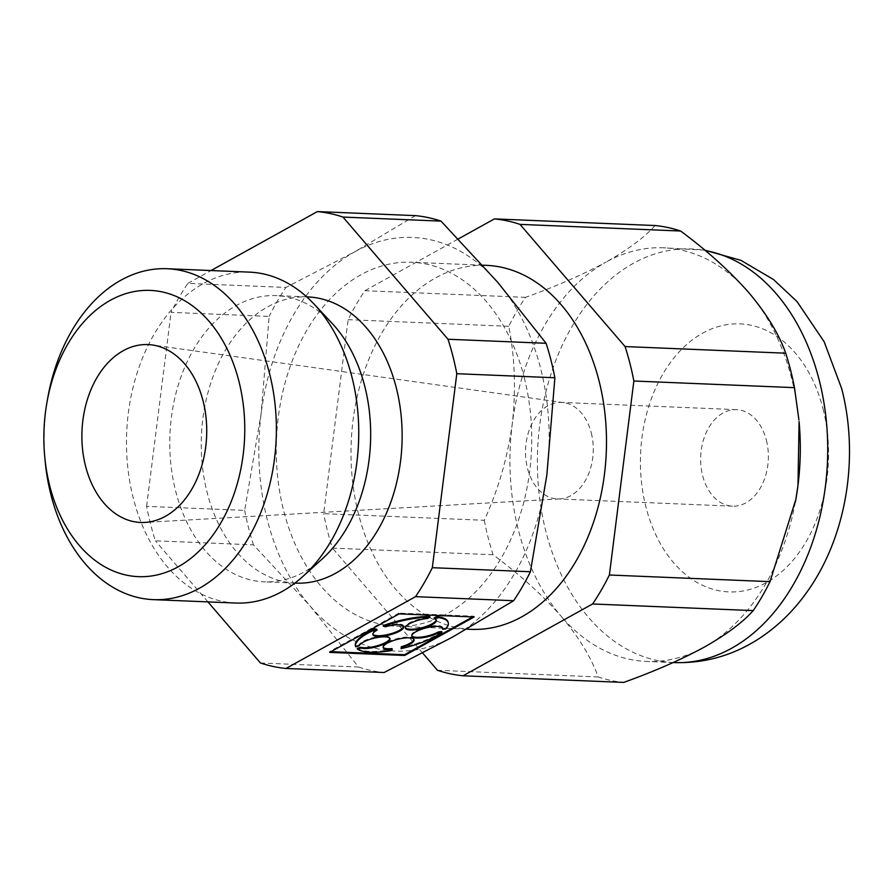 <?xml version="1.0" encoding="UTF-8"?>
<svg xmlns="http://www.w3.org/2000/svg" width="894" height="894" viewBox="0 0 894 894"><rect width="100%" height="100%" fill="white"/><g stroke="black" fill="none" stroke-linecap="round" stroke-linejoin="round"><path stroke-width="0.67" stroke-dasharray="4.47 3.35" d="M484.291 520.297A229.076 160.518 -87.6 0 0 493.075 554.749C519.76 574.54 542.513 595.125 561.343 616.491A206.995 145.052 92.4 0 1 512.262 423.957A206.995 145.052 92.4 0 1 606.043 262.087C583.044 274.57 556.213 286.315 525.538 297.344A229.076 160.518 -87.6 0 0 508.753 326.31C514.899 357.488 516.073 390.041 512.262 423.957C507.613 457.482 498.293 489.588 484.291 520.297L323.65 513.659L348.124 319.672A229.076 160.518 92.4 0 1 364.908 290.706L458.309 238.933M508.753 326.31L348.124 319.672M493.075 554.749L332.434 548.111A229.076 160.518 92.4 0 1 323.65 513.659M260.445 662.979L358.528 667.036L310.207 606.121L253.46 544.848L155.377 540.803A229.076 160.518 92.4 0 1 146.605 506.35L244.677 510.396L261.137 413.576L269.15 316.409L171.067 312.352A229.076 160.518 92.4 0 1 187.852 283.387L285.935 287.443A229.076 160.518 -87.6 0 0 269.15 316.409M207.911 601.885L155.377 540.803M415.464 215.633L354.918 251.706A206.995 145.052 92.4 0 1 497.779 282.381A206.995 145.052 92.4 0 1 546.86 474.926A206.995 145.052 92.4 0 1 453.079 636.796A206.995 145.052 92.4 0 1 310.207 606.121A206.995 145.052 92.4 0 1 261.137 413.576A206.995 145.052 92.4 0 1 354.918 251.706L285.935 287.443M187.852 283.387L211.029 270.547M146.605 506.35L171.067 312.352M244.677 510.396A229.076 160.518 -87.6 0 0 253.46 544.848M45.091 460.533A165.591 116.041 92.4 0 1 47.65 398.422M235.781 603.037A165.591 116.041 92.4 0 1 126.68 432.797A165.591 116.041 92.4 0 1 249.46 272.134M322.22 558.951A143.241 100.374 92.4 0 1 264.311 581.838A143.241 100.374 92.4 0 1 169.938 434.585A143.241 100.374 92.4 0 1 276.134 295.612A143.241 100.374 92.4 0 1 331.965 323.192M295.78 583.145A143.241 100.374 92.4 0 1 201.407 435.881A143.241 100.374 92.4 0 1 307.614 296.909M524.23 377.592A182.153 127.641 92.4 0 1 396.478 626.247A182.153 127.641 92.4 0 1 276.458 438.988A182.153 127.641 92.4 0 1 411.519 262.255A182.153 127.641 92.4 0 1 524.23 377.592M795.358 502.137A206.995 145.052 92.4 0 1 704.204 647.167A206.995 145.052 92.4 0 1 646.574 661.437A206.995 145.052 92.4 0 1 561.343 616.491C579.089 637.601 591.359 657.749 598.131 676.937A229.076 160.518 -87.6 0 0 623.699 682.424M471.239 629.342A182.153 127.641 92.4 0 1 351.219 442.072A182.153 127.641 92.4 0 1 486.269 265.339M655.078 225.534C644.462 237.402 628.113 249.582 606.043 262.087A206.995 145.052 92.4 0 1 663.672 247.806A206.995 145.052 92.4 0 1 748.904 292.763A206.995 145.052 92.4 0 1 791.749 378.877A206.995 145.052 92.4 0 1 799.08 421.689M422.694 653.078L332.434 548.111M598.131 676.937L437.501 670.299M525.538 297.344L364.908 290.706M358.528 667.036A229.076 160.518 -87.6 0 0 384.096 672.523M591.292 432.998A48.298 33.849 92.4 0 1 559.745 498.908A48.298 33.849 92.4 0 1 557.42 498.93A48.298 33.849 92.4 0 1 525.594 449.28A48.298 33.849 92.4 0 1 561.41 402.412A48.298 33.849 92.4 0 1 563.723 402.624A48.298 33.849 92.4 0 1 591.292 432.998M766.381 440.228A48.298 33.849 92.4 0 1 732.51 506.16A48.298 33.849 92.4 0 1 700.684 456.51A48.298 33.849 92.4 0 1 736.5 409.653A48.298 33.849 92.4 0 1 766.381 440.228M472.691 616.916L473.976 616.201L398.959 613.105L399.149 613.876M473.976 616.201L474.166 616.972M398.959 613.105L329.484 651.614L329.685 652.385M329.484 651.614L330.959 651.67M376.855 629.331A15.947 4.47 165.7 0 0 372.675 633.801A15.947 4.47 165.7 0 0 372.832 634.17M403.619 626.325A15.947 4.47 165.7 0 0 403.574 625.923A15.947 4.47 165.7 0 0 384.968 626.091L385.169 626.862M383.224 625.565L384.968 626.091M429.735 616.346L427.31 617.698L427.5 618.469M427.31 617.698A15.947 4.47 165.7 0 0 405.228 627.342A15.947 4.47 165.7 0 0 405.384 627.711M436.16 619.866A15.947 4.47 165.7 0 0 436.127 619.464A15.947 4.47 165.7 0 0 434.126 617.977M442.407 628.46L445.659 628.147L445.849 628.918M445.659 628.147A47.84 13.41 165.7 0 0 448.084 622.09M442.53 627.923A15.947 4.47 165.7 0 0 442.496 627.532A15.947 4.47 165.7 0 0 425.935 627.13A15.947 4.47 165.7 0 0 411.586 635.399A15.947 4.47 165.7 0 0 411.754 635.779M400.87 647.904A47.84 13.41 165.7 0 0 441.759 631.566M413.922 639.366A15.947 4.47 165.7 0 0 413.877 638.964A15.947 4.47 165.7 0 0 397.327 638.573A15.947 4.47 165.7 0 0 382.978 646.843A15.947 4.47 165.7 0 0 383.135 647.211M357.276 648.318A47.84 13.41 165.7 0 0 391.639 649.737L391.84 650.508M391.639 649.737L392.064 648.586M389.862 638.372A15.947 4.47 165.7 0 0 389.829 637.97A15.947 4.47 165.7 0 0 374.664 637.243A15.947 4.47 165.7 0 0 358.975 645.01L359.176 645.781M355.376 645.725A47.84 13.41 165.7 0 0 355.466 646.027L355.667 646.798M355.466 646.027L358.975 645.01M674.02 662.577A206.995 145.052 92.4 0 1 537.64 449.771A206.995 145.052 92.4 0 1 691.107 248.945A206.995 145.052 92.4 0 1 705.243 250.521M823.039 408.826A134.134 93.993 92.4 0 1 717.781 590.498A134.134 93.993 92.4 0 1 662.689 374.396A134.134 93.993 92.4 0 1 823.039 408.826M306.709 296.875L276.134 295.612M294.886 583.1L264.311 581.838M482.648 265.194L411.519 262.255M466.646 629.152L396.478 626.247M704.863 250.197L663.672 247.806M673.182 662.543L646.574 661.437M563.723 402.624L152.259 344.961M559.745 498.908L144.929 522.431M736.5 409.653L561.41 402.412M732.51 506.16L557.42 498.93M403.775 626.694L403.574 625.923M372.865 634.572L372.675 633.801M436.328 620.235L436.127 619.464M405.418 628.113L405.228 627.342M442.686 628.292L442.496 627.532M411.788 636.17L411.586 635.399M414.078 639.735L413.877 638.964M383.168 647.614L382.978 646.843M390.019 638.741L389.829 637.97"/><path stroke-width="1.34" d="M211.029 270.547L317.392 211.576A229.076 160.518 92.4 0 1 342.95 217.063L448.017 339.251A229.076 160.518 92.4 0 1 456.8 373.703L432.327 567.69A229.076 160.518 92.4 0 1 415.542 596.656L286.013 668.466A229.076 160.518 92.4 0 1 260.445 662.979L207.911 601.885M456.8 373.703L554.883 377.76L546.86 474.926L530.41 571.747A229.076 160.518 -87.6 0 1 513.625 600.712L453.079 636.796L384.096 672.523L286.013 668.466M474.166 616.972L399.149 613.876L329.685 652.385L404.703 655.481L474.166 616.972M415.542 596.656L513.625 600.712M432.327 567.69L530.41 571.747M448.017 339.251L546.1 343.296A229.076 160.518 -87.6 0 1 554.883 377.76M342.95 217.063L441.033 221.12L497.779 282.381L546.1 343.296M317.392 211.576L415.464 215.633A229.076 160.518 -87.6 0 1 441.033 221.12M46.924 402.591L47.65 398.422A165.591 116.041 92.4 0 1 167.089 268.725A165.591 116.041 92.4 0 1 269.552 373.58A165.591 116.041 92.4 0 1 153.41 599.639A165.591 116.041 92.4 0 1 45.091 460.533L44.7 456.32A143.241 100.374 92.4 0 1 46.924 402.591A143.241 100.374 92.4 0 1 139.442 290.785A143.241 100.374 92.4 0 1 238.866 381.112A143.241 100.374 92.4 0 1 167.938 571.612A143.241 100.374 92.4 0 1 44.7 456.32M167.089 268.725L249.46 272.134A165.591 116.041 92.4 0 1 313.995 304.027A165.591 116.041 92.4 0 1 351.923 376.989A165.591 116.041 92.4 0 1 302.742 576.574A165.591 116.041 92.4 0 1 235.781 603.037L153.41 599.639M313.995 304.027L331.965 323.192A143.241 100.374 92.4 0 1 364.763 386.309A143.241 100.374 92.4 0 1 322.22 558.951L302.742 576.574M306.709 296.875L307.614 296.909A143.241 100.374 92.4 0 1 396.243 387.605A143.241 100.374 92.4 0 1 295.78 583.145L294.886 583.1M458.309 238.933L494.438 218.896A229.076 160.518 92.4 0 1 520.006 224.383L625.074 346.559A229.076 160.518 92.4 0 1 633.857 381.012L609.384 575.01A229.076 160.518 92.4 0 1 592.599 603.975L753.229 610.613C742.612 622.481 726.274 634.662 704.204 647.167C681.206 659.649 654.363 671.394 623.699 682.424L463.07 675.786A229.076 160.518 92.4 0 1 437.501 670.299L422.694 653.078M482.648 265.194L486.269 265.339A182.153 127.641 92.4 0 1 598.991 380.688A182.153 127.641 92.4 0 1 471.239 629.342L466.646 629.152M753.229 610.613A229.076 160.518 -87.6 0 0 770.013 581.648L795.85 499.422L797.984 485.297L799.08 421.689A206.995 145.052 92.4 0 1 797.984 485.297A206.995 145.052 92.4 0 1 795.872 499.333A206.995 145.052 92.4 0 1 795.358 502.137M798.89 419.744L794.487 387.65A229.076 160.518 -87.6 0 0 785.703 353.197C779.065 334.233 766.795 314.085 748.904 292.763C730.331 271.62 707.567 251.035 680.636 231.021A229.076 160.518 -87.6 0 0 655.078 225.534L494.438 218.896M592.599 603.975L463.07 675.786M794.487 387.65L633.857 381.012M770.013 581.648L609.384 575.01M785.703 353.197L625.074 346.559M680.636 231.021L520.006 224.383M203.072 400.948A89.02 62.379 92.4 0 1 144.929 522.431A89.02 62.379 92.4 0 1 81.991 430.953A89.02 62.379 92.4 0 1 152.259 344.961A89.02 62.379 92.4 0 1 203.072 400.948M330.959 651.67L404.501 654.71L404.703 655.481M375.312 629.588L375.111 628.817L376.855 629.331L377.056 630.102L375.312 629.588A47.84 13.41 165.7 0 0 355.566 646.496A47.84 13.41 165.7 0 0 355.667 646.798L359.176 645.781A15.947 4.47 165.7 0 1 374.865 638.014A15.947 4.47 165.7 0 1 390.019 638.741A15.947 4.47 165.7 0 1 378.933 646.071A15.947 4.47 165.7 0 1 360.975 648.061L357.466 649.089A47.84 13.41 165.7 0 0 391.84 650.508L392.064 648.586A15.947 4.47 165.7 0 1 383.135 647.211M372.832 634.17A15.947 4.47 165.7 0 0 389.225 634.192A15.947 4.47 165.7 0 0 403.619 626.325M377.056 630.102A15.947 4.47 165.7 0 0 372.865 634.572A15.947 4.47 165.7 0 0 389.426 634.964A15.947 4.47 165.7 0 0 403.775 626.694A15.947 4.47 165.7 0 0 385.169 626.862L383.224 625.565A47.84 13.41 165.7 0 1 429.735 616.346L429.936 617.117A47.84 13.41 165.7 0 0 383.425 626.336M442.53 627.923A15.947 4.47 165.7 0 1 442.407 628.46L442.608 629.231L445.849 628.918A47.84 13.41 165.7 0 0 448.285 622.861L448.084 622.09A47.84 13.41 165.7 0 0 436.563 616.636L434.126 617.977L434.316 618.749A15.947 4.47 165.7 0 1 436.328 620.235A15.947 4.47 165.7 0 1 421.979 628.504A15.947 4.47 165.7 0 1 405.418 628.113A15.947 4.47 165.7 0 1 427.5 618.469L429.936 617.117M405.384 627.711A15.947 4.47 165.7 0 0 421.778 627.733A15.947 4.47 165.7 0 0 436.16 619.866M436.563 616.636L436.753 617.396L434.316 618.749M448.285 622.861A47.84 13.41 165.7 0 0 436.753 617.396M411.754 635.779A15.947 4.47 165.7 0 0 422.638 636.908A15.947 4.47 165.7 0 0 438.507 631.879L438.708 632.65A15.947 4.47 165.7 0 1 422.169 637.768A15.947 4.47 165.7 0 1 411.788 636.17A15.947 4.47 165.7 0 1 426.136 627.901A15.947 4.47 165.7 0 1 442.686 628.292A15.947 4.47 165.7 0 1 442.608 629.231M438.507 631.879L441.759 631.566L441.949 632.337L438.708 632.65M401.06 648.675L401.294 646.753L401.06 648.675A47.84 13.41 165.7 0 0 441.949 632.337M401.294 646.753A15.947 4.47 165.7 0 0 413.922 639.366M401.484 647.524A15.947 4.47 165.7 0 0 414.078 639.735A15.947 4.47 165.7 0 0 397.517 639.344A15.947 4.47 165.7 0 0 383.168 647.614A15.947 4.47 165.7 0 0 392.265 649.357M360.975 648.061L360.785 647.29L357.276 648.318L357.466 649.089M360.785 647.29A15.947 4.47 165.7 0 0 378.073 645.513A15.947 4.47 165.7 0 0 389.862 638.372M375.111 628.817A47.84 13.41 165.7 0 0 355.376 645.725L355.566 646.496M404.501 654.71L472.691 616.916M705.243 250.521A206.995 145.052 92.4 0 1 819.195 380.017A206.995 145.052 92.4 0 1 674.02 662.577L673.182 662.543M674.02 662.577C704.472 663.493 732.678 655.604 758.648 638.886C777.534 626.56 793.716 610.848 807.193 591.727C846.618 536.579 859.391 457.046 841.701 388.678L824.167 341.765L797.023 301.569L773.5 279.531L740.958 260.355L704.863 250.197"/></g></svg>
